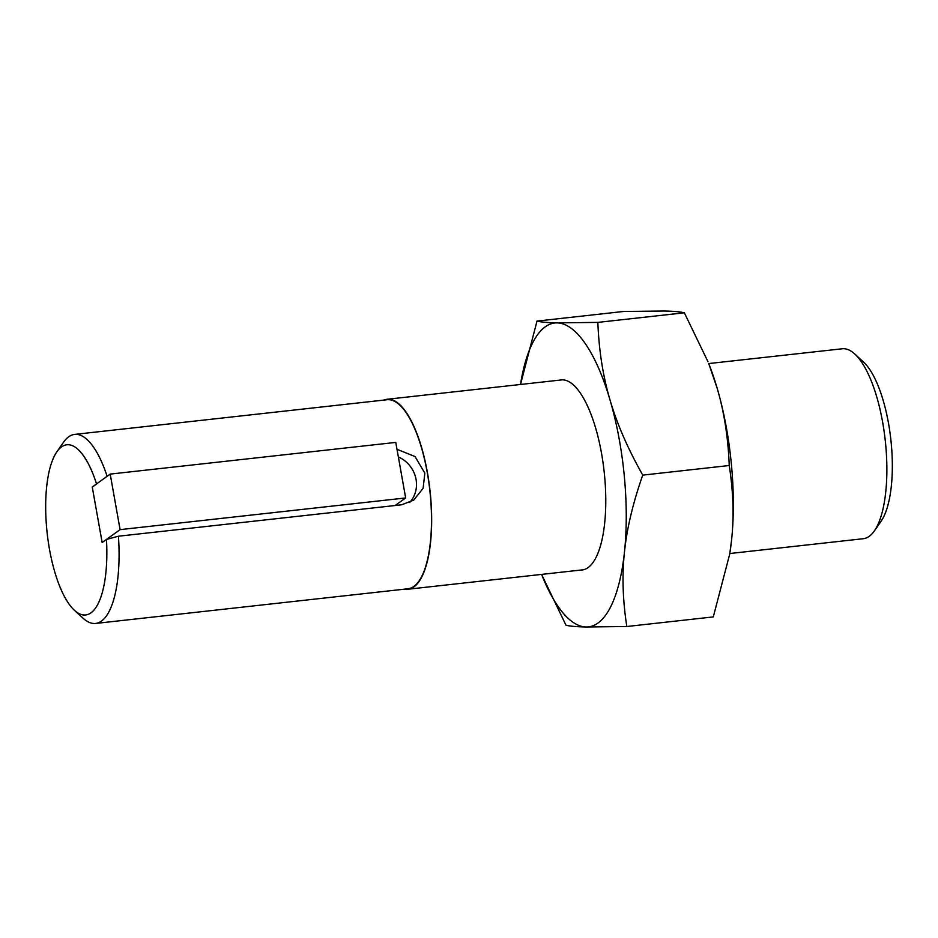 <?xml version="1.0" encoding="UTF-8"?>
<svg xmlns="http://www.w3.org/2000/svg" width="938" height="938" viewBox="0 0 938 938"><rect width="100%" height="100%" fill="white"/><g stroke="black" fill="none" stroke-linecap="round" stroke-linejoin="round"><path stroke-width="1.41" d="M107.131 476.305A95.09 32.525 -96.3 0 0 74.63 434.411A95.09 32.525 -96.3 0 0 63.573 442.197L56.866 451.823A85.616 29.277 83.7 0 1 96.579 484.055L92.276 487.139L102.148 542.539L120.087 529.642L405.662 497.949L395.766 442.408L110.192 474.1L92.252 486.998L102.148 542.539L106.451 539.456A85.616 29.277 83.7 0 1 74.465 610.333A85.616 29.277 83.7 0 1 47.158 533.136A85.616 29.277 83.7 0 1 56.866 451.823M74.465 610.333L83.119 618.259A95.09 32.525 -96.3 0 0 95.594 623.442A95.09 32.525 -96.3 0 0 118.423 536.219L106.451 539.456M396.997 449.29L414.995 456.525L424.855 473.139L423.12 488.323L413.764 500.083L401.71 504.785L118.423 536.219M874.368 530.896L881.075 521.27A86.073 29.441 -96.3 0 0 890.842 439.523A86.073 29.441 -96.3 0 0 863.394 361.904L854.741 353.978A95.547 32.678 83.7 0 1 885.214 440.145A95.547 32.678 83.7 0 1 874.368 530.896A95.547 32.678 83.7 0 1 863.265 538.717L729.811 553.526A152.882 52.294 83.7 0 1 729.764 553.807M708.729 363.569L717.089 388.015A152.882 52.294 83.7 0 1 731.57 540.077C734.102 516.686 733.328 491.829 729.236 465.518C728.146 437.425 724.101 411.594 717.089 388.015A152.882 52.294 83.7 0 0 708.729 363.569L842.195 348.784A95.547 32.678 83.7 0 1 854.741 353.978M404.841 589.123A95.547 32.678 -96.3 0 0 408.065 589.228A95.547 32.678 -96.3 0 0 430.014 490.656A95.547 32.678 -96.3 0 0 386.995 399.295A95.547 32.678 -96.3 0 0 383.865 400.104M398.357 456.923A28.586 26.381 -125.7 0 1 409.566 502.557M95.594 623.442L408.018 588.771A95.09 32.525 -96.3 0 0 430.847 501.549A95.09 32.525 -96.3 0 0 387.042 399.74L74.63 434.411M395.144 505.512L405.662 497.949M120.087 529.642L110.192 474.1M580.974 570.046A95.617 32.701 -96.3 0 0 600.297 546.432A95.617 32.701 -96.3 0 0 583.917 398.896A95.617 32.701 -96.3 0 0 559.892 380.101M541.589 574.408A152.882 52.294 -96.3 0 0 541.589 574.431A152.882 52.294 -96.3 0 0 586.098 626.994A152.882 52.294 -96.3 0 0 624.485 551.954A152.882 52.294 -96.3 0 0 609.993 399.905A152.882 52.294 -96.3 0 0 557.137 322.883A152.882 52.294 -96.3 0 0 520.508 384.463A152.882 52.294 -96.3 0 0 520.508 384.474L537.017 321.089C540.956 322.086 547.663 322.695 557.137 322.883L597.846 322.402C598.936 350.495 602.993 376.326 609.993 399.905C616.864 423.495 627.78 448.563 642.753 475.12C632.962 502.967 626.865 528.586 624.485 551.954C621.953 575.346 622.726 600.203 626.819 626.514L586.098 626.994C576.636 626.807 569.929 626.197 565.977 625.2L541.589 574.431M731.57 540.077A152.882 52.294 83.7 0 1 729.811 553.537L731.57 540.077M708.002 361.751L684.341 312.8C680.402 311.803 673.695 311.193 664.221 311.006L623.5 311.486L537.017 321.089M626.819 626.514L713.302 616.911L729.717 554.1M642.753 475.12L729.236 465.518M597.846 322.402L684.341 312.8M408.065 589.228L583.33 569.776M386.995 399.295L562.261 379.843"/></g></svg>
